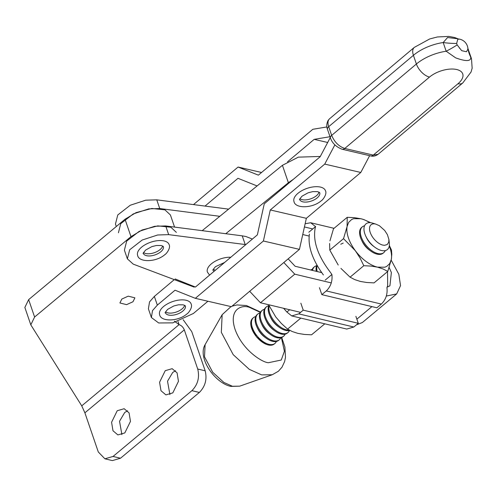 <?xml version="1.0" encoding="UTF-8"?>
<svg xmlns="http://www.w3.org/2000/svg" width="497" height="497" viewBox="0 0 497 497"><rect width="100%" height="100%" fill="white"/><g stroke="black" fill="none" stroke-linecap="round" stroke-linejoin="round"><path stroke-width="0.75" d="M327.672 142.477L314.191 139.353L287.521 161.817M326.877 126.952L312.818 129.295L258.378 175.155L238.069 167.042L261.546 172.49M330.002 136.718L314.191 139.353M257.092 185.946L237.988 178.317L205.031 206.081M334.848 144.913L324.734 164.103L270.293 209.958L263.391 241.002L195.34 298.324L175.031 290.211L157.338 305.115L152.523 310.594L151.38 317.508L158.673 322.969L172.819 322.87L193.395 313.477L207.92 301.244M151.38 317.508L148.398 308.811L149.541 301.896L154.356 296.417L174.292 279.625M175.106 278.935L195.42 287.049L257.353 234.876L264.261 203.832L320.149 156.754L330.281 137.532M195.34 298.324L231.397 306.686L299.442 249.364L306.351 218.32L360.791 172.465L369.638 155.673M263.391 241.002L299.442 249.364M457.047 44.972L457.439 45.283M459.396 47.892L459.539 48.271M193.495 204.59L238.069 167.042M306.351 218.32L270.293 209.958M360.791 172.465L324.734 164.103M245.785 244.623L245.214 244.543L242.238 235.845L245.872 236.504L252.389 239.057M228.62 209.138L156.76 199.837L145.739 200.185L130.27 205.23L117.758 214.977L115.459 224.06L116.298 226.508M118.441 232.764L120.734 223.675L133.246 213.927L148.715 208.883L159.742 208.535L219.811 216.313M387.157 287.167L389.915 285.806L391.375 272.511L389.163 267.548M309.109 236.063L302.741 234.541M288.167 258.862L295.119 266.268L321.677 272.617M304.431 226.955L312.756 228.943M391.182 260.148L398.836 274.294L400.539 285.62L396.681 293.92L386.355 296.026M356.436 324.839L362.381 322.516L396.681 293.92M249.68 291.285L260.465 302.766L300.586 312.364M331.3 282.911L294.764 274.17L283.824 262.522M260.465 302.766L294.764 274.17M242.238 235.845L165.7 225.942L154.679 226.284L139.203 231.335L126.692 241.076L124.399 250.165L127.375 258.869L129.674 249.78L142.185 240.032L157.655 234.988L168.676 234.64L245.214 244.543M194.153 287.111L133.277 264.155L127.375 258.869M225.768 233.714L288.378 182.71L293.478 179.218M320.31 156.449L298.343 157.145L282.42 165.308L202.192 230.664M162.668 245.972A10.561 5.2 -18.9 0 1 160.084 249.575A10.561 5.2 -18.9 0 1 143.565 252.513M169.092 244.543A16.637 8.188 161.1 0 0 168.874 244.039A16.637 8.188 161.1 0 0 167.843 242.722A16.637 8.188 161.1 0 0 166.246 241.679A16.637 8.188 161.1 0 0 161.662 240.585A16.637 8.188 161.1 0 0 158.841 240.573A16.637 8.188 161.1 0 0 155.809 240.921A16.637 8.188 161.1 0 0 149.591 242.629A16.637 8.188 161.1 0 0 146.634 243.928A16.637 8.188 161.1 0 0 143.944 245.456A16.637 8.188 161.1 0 0 141.608 247.164A16.637 8.188 161.1 0 0 139.725 248.972A16.637 8.188 161.1 0 0 138.371 250.823A16.637 8.188 161.1 0 0 137.588 252.638A16.637 8.188 161.1 0 0 137.632 255.39M319.024 192.115A10.561 5.2 -18.9 0 1 316.44 195.719A10.561 5.2 -18.9 0 1 299.927 198.657M325.454 190.686A16.637 8.188 161.1 0 0 325.237 190.183A16.637 8.188 161.1 0 0 324.199 188.866A16.637 8.188 161.1 0 0 322.609 187.823A16.637 8.188 161.1 0 0 318.024 186.729A16.637 8.188 161.1 0 0 315.204 186.717A16.637 8.188 161.1 0 0 312.172 187.065A16.637 8.188 161.1 0 0 305.947 188.773A16.637 8.188 161.1 0 0 302.996 190.071A16.637 8.188 161.1 0 0 300.3 191.6A16.637 8.188 161.1 0 0 297.97 193.308A16.637 8.188 161.1 0 0 296.088 195.116A16.637 8.188 161.1 0 0 294.727 196.967A16.637 8.188 161.1 0 0 293.951 198.781A16.637 8.188 161.1 0 0 293.994 201.533M215.45 270.175A10.561 5.2 -18.9 0 1 213.325 269.194M230.813 257.235A16.637 8.188 161.1 0 0 228.608 257.253A16.637 8.188 161.1 0 0 225.576 257.601A16.637 8.188 161.1 0 0 219.351 259.316A16.637 8.188 161.1 0 0 216.4 260.614A16.637 8.188 161.1 0 0 213.704 262.143A16.637 8.188 161.1 0 0 211.368 263.845A16.637 8.188 161.1 0 0 209.492 265.659A16.637 8.188 161.1 0 0 208.131 267.504A16.637 8.188 161.1 0 0 207.355 269.324A16.637 8.188 161.1 0 0 207.398 272.076M184.667 305.301A10.561 5.2 -18.9 0 1 182.082 308.904A10.561 5.2 -18.9 0 1 165.563 311.843M191.096 303.872A16.637 8.188 161.1 0 0 190.879 303.363A16.637 8.188 161.1 0 0 189.842 302.046A16.637 8.188 161.1 0 0 188.251 301.008A16.637 8.188 161.1 0 0 183.666 299.915A16.637 8.188 161.1 0 0 180.846 299.902A16.637 8.188 161.1 0 0 177.814 300.244A16.637 8.188 161.1 0 0 171.589 301.959A16.637 8.188 161.1 0 0 168.638 303.257A16.637 8.188 161.1 0 0 165.942 304.785A16.637 8.188 161.1 0 0 163.612 306.487A16.637 8.188 161.1 0 0 161.73 308.302A16.637 8.188 161.1 0 0 160.369 310.153A16.637 8.188 161.1 0 0 159.593 311.967A16.637 8.188 161.1 0 0 159.636 314.719M363.804 265.702L360.033 257.968L355.374 250.755A29.385 15.699 50.2 0 0 360.387 256.551A29.385 15.699 50.2 0 0 366.003 261.422A29.385 15.699 50.2 0 0 368.917 263.404A29.385 15.699 50.2 0 0 377.496 267.144L370.948 266.081L363.804 265.702L350.068 277.164L340.923 268.392M338.233 265.05L329.797 250.103L343.533 238.641L347.086 226.551L347.235 217.307L333.499 228.763L329.946 240.852M329.797 250.103L329.592 243.468M389.35 245.481L391.474 250.09L391.804 254.334L391.332 259.341L389.747 263.559L386.765 266.38L384.808 267.2L377.496 267.144L383.075 268.97L387.778 271.43L374.042 282.886L366.848 282.507L360.35 281.445L354.734 279.606L350.068 277.164M347.235 217.307L354.373 217.68L360.921 218.748L353.609 218.692L351.652 219.506L348.67 222.327L347.086 226.551A29.385 15.699 50.2 0 0 346.856 229.105A29.385 15.699 50.2 0 0 353.199 247.624A29.385 15.699 50.2 0 0 355.374 250.755L343.533 238.641M369.501 222.482A29.385 15.699 50.2 0 0 360.921 218.748L363.835 219.568L370.694 222.712M387.778 271.43L391.332 259.341A29.385 15.699 50.2 0 0 391.561 256.787A29.385 15.699 50.2 0 0 389.269 246.027M276.394 341.439A16.768 8.958 -129.8 0 1 274.959 343.408L274.232 344.011A16.768 8.958 -129.8 0 1 268.218 344.949A16.768 8.958 -129.8 0 1 261.894 341.855A16.768 8.958 -129.8 0 1 252.656 330.778A16.768 8.958 -129.8 0 1 251.644 328.306A16.768 8.958 -129.8 0 1 252.749 318.26L253.476 317.651A16.768 8.958 -129.8 0 1 255.669 316.595M274.959 343.408A16.768 8.958 -129.8 0 1 268.945 344.34A16.768 8.958 -129.8 0 1 252.37 327.703A16.768 8.958 -129.8 0 1 253.476 317.651M280.749 337.805A16.768 8.958 -129.8 0 1 279.314 339.774L278.587 340.383A16.768 8.958 -129.8 0 1 272.573 341.315A16.768 8.958 -129.8 0 1 266.249 338.221L264.814 337.183A12.779 6.828 -129.8 0 1 257.775 328.747L257.011 327.15A16.768 8.958 -129.8 0 1 255.992 324.671A16.768 8.958 -129.8 0 1 257.104 314.626L257.825 314.017A16.768 8.958 -129.8 0 1 260.024 312.961M266.249 338.221A16.768 8.958 -129.8 0 1 257.011 327.15M279.314 339.774A16.768 8.958 -129.8 0 1 273.3 340.712A16.768 8.958 -129.8 0 1 256.719 324.069A16.768 8.958 -129.8 0 1 257.825 314.017M285.104 334.177A16.768 8.958 -129.8 0 1 283.669 336.146L282.942 336.749A16.768 8.958 -129.8 0 1 276.928 337.687A16.768 8.958 -129.8 0 1 270.604 334.593L269.169 333.555A12.779 6.828 -129.8 0 1 262.13 325.113L261.366 323.516A16.768 8.958 -129.8 0 1 260.347 321.043A16.768 8.958 -129.8 0 1 261.453 310.992L262.18 310.389A16.768 8.958 -129.8 0 1 264.373 309.333M270.604 334.593A16.768 8.958 -129.8 0 1 261.366 323.516M283.669 336.146A16.768 8.958 -129.8 0 1 277.655 337.078A16.768 8.958 -129.8 0 1 261.074 320.435A16.768 8.958 -129.8 0 1 262.18 310.389M289.453 330.542A16.768 8.958 -129.8 0 1 288.024 332.512L287.297 333.114A16.768 8.958 -129.8 0 1 281.283 334.052A16.768 8.958 -129.8 0 1 274.959 330.959L273.524 329.921A12.779 6.828 -129.8 0 1 266.485 321.484L265.721 319.882A16.768 8.958 -129.8 0 1 264.702 317.409A16.768 8.958 -129.8 0 1 265.808 307.363L266.535 306.755A16.768 8.958 -129.8 0 1 268.728 305.698M274.959 330.959A16.768 8.958 -129.8 0 1 265.721 319.882M288.024 332.512A16.768 8.958 -129.8 0 1 282.01 333.444A16.768 8.958 -129.8 0 1 265.429 316.806A16.768 8.958 -129.8 0 1 266.535 306.755M289.894 330.424A16.768 8.958 -129.8 0 1 285.638 330.418A16.768 8.958 -129.8 0 1 279.314 327.324L277.879 326.287A12.779 6.828 -129.8 0 1 270.84 317.85L270.076 316.254A16.768 8.958 -129.8 0 1 269.057 313.775A16.768 8.958 -129.8 0 1 268.883 305.363M279.314 327.324A16.768 8.958 -129.8 0 1 270.076 316.254M289.242 330.076A16.768 8.958 -129.8 0 1 286.359 329.815A16.768 8.958 -129.8 0 1 269.784 313.172A16.768 8.958 -129.8 0 1 269.163 305.947M310.7 269.995A16.768 8.958 -129.8 0 1 312.271 269.374M311.961 270.293A16.768 8.958 -129.8 0 1 313.706 267.405L314.433 266.802A16.768 8.958 -129.8 0 1 316.626 265.746M312.532 270.43A16.768 8.958 -129.8 0 1 314.433 266.802M316.285 271.331A16.768 8.958 -129.8 0 1 316.924 265.137M317.192 271.548A16.768 8.958 -129.8 0 1 317.179 265.584M385.262 250.6A16.768 8.958 -129.8 0 1 383.814 252.6L383.088 253.209A16.768 8.958 -129.8 0 1 377.074 254.141A16.768 8.958 -129.8 0 1 370.75 251.053L369.314 250.01A12.779 6.828 -129.8 0 1 362.276 241.573L361.512 239.976A16.768 8.958 -129.8 0 1 360.493 237.504A16.768 8.958 -129.8 0 1 361.599 227.452L362.325 226.849A16.768 8.958 -129.8 0 1 364.556 225.781M370.75 251.053A16.768 8.958 -129.8 0 1 361.512 239.976M383.814 252.6A16.768 8.958 -129.8 0 1 377.801 253.538A16.768 8.958 -129.8 0 1 361.22 236.895A16.768 8.958 -129.8 0 1 362.325 226.849M375.086 247.407L373.669 246.382A12.779 6.828 -129.8 0 1 366.631 237.939L365.873 236.361A16.724 8.94 50.2 0 0 375.086 247.407A16.724 8.94 50.2 0 0 381.392 250.488A16.724 8.94 -129.8 0 0 389.319 243.045L388.896 239.417L388.747 242.219L387.25 244.53L384.535 245.325L382.839 245.102A12.779 6.828 -129.8 0 1 381.013 244.481A12.779 6.828 -129.8 0 1 379.112 243.48A12.779 6.828 -129.8 0 1 377.217 242.132A12.779 6.828 -129.8 0 1 373.732 238.635A12.779 6.828 -129.8 0 1 372.278 236.615A12.779 6.828 -129.8 0 1 371.085 234.516A12.779 6.828 -129.8 0 1 369.681 230.409A12.779 6.828 -129.8 0 1 369.519 228.558A12.779 6.828 -129.8 0 1 369.731 226.936A12.779 6.828 -129.8 0 1 371.228 224.632A12.779 6.828 -129.8 0 1 372.452 224.029A12.779 6.828 -129.8 0 1 373.943 223.836A12.779 6.828 -129.8 0 1 375.633 224.054L372.713 223.147A16.724 8.94 -129.8 0 0 371.961 222.942A16.724 8.94 50.2 0 0 364.86 233.894A16.724 8.94 50.2 0 0 365.873 236.361M375.633 224.054L379.366 225.681L384.74 230.521L387.393 234.64L388.896 239.417M266.069 344.235L256.527 336.935L251.06 326.249M376.881 307.786L381.336 304.065L326.293 290.925L321.832 294.64L376.881 307.786M387.523 271.642L387.672 285.626M387.71 285.489L386.865 287.831M321.832 294.64L319.447 287.682M343.191 243.114L340.749 244.22M326.293 290.925C330.747 286.645 332.617 281.165 331.909 274.493L325.193 280.097M386.958 287.633C387.666 294.305 385.79 299.784 381.336 304.065M315.135 228.359C312.843 241.132 317.807 255.632 330.033 271.865L331.909 274.493M323.385 274.94C312.383 259.813 307.724 246.201 309.401 234.099M308.805 232.242L315.527 226.632L310.712 222.749L305.146 223.743M315.104 228.502L315.576 226.365M298.778 313.874L303.232 310.159L358.281 323.298L353.821 327.02L298.778 313.874L291.714 315.924L286.899 312.035L289.645 309.749M355.895 316.34L358.281 323.298M303.232 310.159L300.847 303.195M291.714 315.924L346.757 329.064L353.821 327.02M283.613 308.302L286.899 312.035M324.802 323.82L311.538 334.816L304.344 334.431L297.846 333.369L292.224 331.53L287.564 329.095L300.834 318.099M287.564 329.095L281.321 323.417L275.754 316.949L268.573 304.711M468.609 51.7L468.596 51.663A52.819 39.574 164.3 0 0 470.715 57.093L468.044 49.24M457.936 38.803L447.592 37.523L443.194 42.531A52.819 29.882 -177 0 0 456.65 43.456L457.78 39.263L459.526 39.12A10.561 10.561 0 0 1 467.863 48.079L467.857 49.253L466.459 51.75L461.688 50.669L457.147 44.91A52.819 19.203 -38.2 0 1 446.176 51.234L455.681 57.869C466.186 61.678 471.199 61.423 470.715 57.093A33.274 16.376 161.1 0 1 471.504 58.752L467.925 48.532M458.147 38.853L454.488 37.474L448.853 36.411L437.385 36.964L429.731 38.94L414.293 47.395A13.208 7.107 50 0 0 413.417 55.316A33.274 16.376 -18.9 0 1 443.194 42.531L446.176 51.234A33.274 16.376 161.1 0 0 416.393 64.014A13.208 7.107 50 0 0 429.495 77.078A20.073 9.878 -18.9 0 1 456.706 69.524A20.073 9.878 -18.9 0 1 457.979 83.751L373.278 155.101A5.281 3.616 103.1 0 1 370.588 155.896A5.281 3.616 103.1 0 1 370.576 155.896A5.281 3.616 103.1 0 1 370.433 155.853M457.147 44.91L456.65 43.456M169.912 394.593L167.532 381.218L172.689 372.47L175.603 370.75M172.819 392.872L178.466 381.329L177.062 372.837L172.155 368.681L165.228 370.687L159.58 382.236L160.985 390.723L165.899 394.879L172.819 392.872M121.908 434.633L119.535 421.257L124.691 412.51L127.605 410.789M124.822 432.912L130.469 421.369L129.065 412.877L124.151 408.72L117.23 410.727L111.583 422.276L112.987 430.762L117.895 434.925L124.822 432.912M121.808 299.07L119.907 302.971L126.586 304.649L133.003 301.741L134.898 297.84L128.226 296.156L121.808 299.07M24.856 307.457L28.646 299.629L125.02 219.233L136.147 212.579L151.815 208.479L164.911 209.833L170.415 214.971L174.559 227.086M183.132 319.658L191.774 331.661L205.18 370.812L197.719 369.029C199.757 377.447 197.818 384.659 191.898 390.661L113.043 456.445L104.898 458.806L98.294 451.972L84.888 412.821L81.744 405.844L30.814 324.864L34.604 317.03L130.978 236.634L142.105 229.981L157.773 225.88L170.869 227.235L176.373 232.372M205.18 370.812C207.218 379.23 205.28 386.442 199.365 392.444L120.51 458.228L112.359 460.589L104.898 458.806M174.385 321.186L179.088 324.634C181.436 325.448 183.176 327.2 184.312 329.878L84.888 412.821M197.719 369.029L184.312 329.878M157.338 305.115L154.356 296.417M159.742 208.535L156.76 199.837M356.858 319.155L371.918 306.599M168.676 234.64L165.7 225.942M282.42 165.308L288.378 182.71M160.829 251.749A10.561 5.2 -18.9 0 1 150.485 255.893A10.561 5.2 -18.9 0 1 143.372 253.389C142.583 253.911 143.36 252.787 145.702 250.01L151.802 246.642L156.462 245.475L161.264 245.506L163.358 246.549A10.561 5.2 -18.9 0 1 160.829 251.749M317.185 197.893A10.561 5.2 -18.9 0 1 306.842 202.037A10.561 5.2 -18.9 0 1 299.728 199.533C298.945 200.055 299.722 198.93 302.058 196.147L308.159 192.786L312.818 191.618L317.62 191.649L319.72 192.693A10.561 5.2 -18.9 0 1 317.185 197.893M214.052 271.356A10.561 5.2 -18.9 0 1 213.132 270.076C212.343 270.598 213.12 269.467 215.462 266.69L224.625 262.441M182.828 311.079A10.561 5.2 -18.9 0 1 172.484 315.216A10.561 5.2 -18.9 0 1 165.371 312.719C164.582 313.24 165.364 312.11 167.7 309.333L173.801 305.972L178.46 304.804L183.263 304.835L185.362 305.872A10.561 5.2 -18.9 0 1 182.828 311.079M260.329 312.346L249.339 307.314C242.002 304.543 228.359 308.917 235.056 329.349C242.399 349.938 261.739 362.189 268.312 362.735L281.252 360.033L284.408 351.304L281.408 337.618M205.099 344.651C197.284 357.691 214.605 382.839 230.763 386.393L239.728 386.157L232.403 386.256L223.861 382.435L212.728 372.272L204.522 356.834L205.099 344.651L222.159 314.694L221.32 332.319L233.199 354.653L249.308 369.364L261.658 374.887L272.257 374.75L278.419 371.228L282.023 367.165L284.644 361.487L285.477 357.38L284.899 347.049L281.712 337.5M341.93 149.199A5.281 3.616 -76.9 0 0 342.085 149.243L370.588 155.896C373.104 156.592 375.608 156.064 378.074 154.312L373.278 155.101L344.775 148.448C338.867 146.466 334.5 142.111 331.673 135.389L328.691 126.685C327.523 123.045 327.815 120.404 329.567 118.771L414.293 47.401M330.449 138.029A5.281 2.597 -18.9 0 1 330.43 137.967A5.281 2.597 -18.9 0 1 330.43 137.961C332.176 143.111 336.059 146.876 342.085 149.243A5.281 3.616 -76.9 0 0 344.775 148.448L429.495 77.078M330.43 137.967L327.455 129.27A5.281 2.597 -18.9 0 1 327.448 129.263A5.281 2.597 -18.9 0 1 327.386 128.965A5.281 2.597 -18.9 0 1 328.691 126.685L413.417 55.316L416.393 64.014L331.673 135.389A5.281 2.597 -18.9 0 0 330.368 137.669A5.281 2.597 -18.9 0 0 330.43 137.961M378.055 154.331L462.763 82.974A13.208 7.12 -130.1 0 1 457.979 83.751M467.963 48.781A33.274 16.376 -18.9 0 1 468.528 50.054M28.646 299.629L34.604 317.03M130.978 236.634L125.02 219.233M199.365 392.444L191.898 390.661M113.043 456.445L120.51 458.228M81.744 405.844L179.088 324.634L178.032 321.547M137.619 255.359C138.744 262.59 156.195 262.348 164.917 254.594C166.073 254.228 171.011 248.109 169.104 244.58M293.982 201.502C295.1 208.734 312.551 208.492 321.279 200.738C322.435 200.372 327.374 194.252 325.467 190.724M207.386 272.039L209.585 275.114M159.624 314.688C160.742 321.913 178.193 321.677 186.922 313.924C188.071 313.557 193.01 307.438 191.109 303.909M260.496 312.066L246.493 305.543L236.982 304.934L231.981 306.195M239.728 386.157L272.257 374.75M231.018 306.599L222.159 314.694M334.034 228.316L310.712 222.749M327.448 129.257C327.486 129.04 325.498 125.66 328.132 120.386L329.567 118.771M458.408 39.039L459.309 39.077M468.596 51.663L467.863 48.079M462.757 82.98L471.044 72.028L472.15 68.219L471.504 58.752M24.85 307.432L30.808 324.833"/></g></svg>
